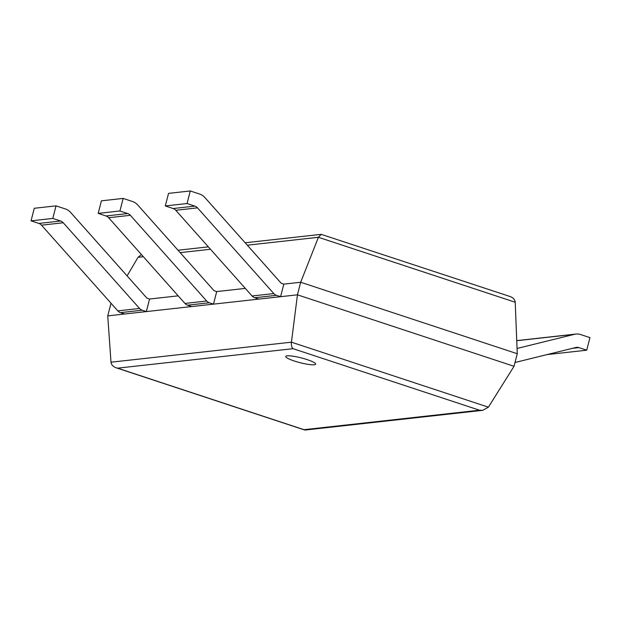 <?xml version="1.0" encoding="UTF-8"?>
<svg xmlns="http://www.w3.org/2000/svg" width="621" height="621" viewBox="0 0 621 621"><rect width="100%" height="100%" fill="white"/><g stroke="black" fill="none" stroke-linecap="round" stroke-linejoin="round"><path stroke-width="0.93" d="M127.103 275.887L138.041 257.304L141.456 254.587M56.022 205.861L52.793 218.429L31.05 220.843L34.279 208.276L56.022 205.861L65.368 208.943A13.142 11.954 -96.3 0 1 70.615 212.436L146.929 298.15L149.568 299.019L178.188 295.844M123.144 198.41L119.923 210.977L98.18 213.391L101.402 200.824L123.144 198.41L132.498 201.499A13.142 11.954 -96.3 0 1 137.746 204.992L214.059 290.698L216.698 291.575L245.318 288.4M190.274 190.965L187.045 203.533L165.302 205.947L168.532 193.379L190.274 190.965L199.62 194.047A13.142 11.954 -96.3 0 1 204.868 197.54L281.189 283.254L283.82 284.123L300.68 282.252L318.418 237.292L321.181 234.342L509.988 296.489C513.202 297.684 514.949 299.601 515.22 302.241L517.262 353.729L514.033 366.297L488.393 407.174L482.68 410.341L479.497 410.209L304.011 429.685L305.229 430.027L482.68 410.341M110.973 303.304L107.744 315.872L297.451 294.82L291.443 342.179C291.148 345.299 291.691 347.465 293.065 348.684L479.497 410.209M517.262 353.729L300.68 282.252L297.451 294.82L514.033 366.297M107.744 315.872L110.996 362.198C111.33 364.775 113.069 366.646 116.22 367.811L117.579 368.16L293.065 348.684M314.226 364.76A15.44 2.468 -165.6 0 0 315.647 364.131A15.44 2.468 -165.6 0 0 301.301 357.906A15.44 2.468 -165.6 0 0 285.738 356.454A15.44 2.468 -165.6 0 0 297.117 361.88A15.44 2.468 -165.6 0 0 314.226 364.76M187.045 203.533L194.885 206.118A6.575 5.977 -96.3 0 1 197.509 207.864L273.822 293.578A6.575 5.977 83.7 0 0 276.446 295.324L280.599 296.691L283.82 284.123M165.302 205.947L173.135 208.532A6.575 5.977 -96.3 0 1 175.766 210.278L252.079 295.992A6.575 5.977 83.7 0 0 254.703 297.738L258.856 299.105L280.599 296.691M119.923 210.977L127.755 213.562A6.575 5.977 -96.3 0 1 130.379 215.308L206.692 301.022A6.575 5.977 83.7 0 0 209.316 302.769L213.469 304.143L216.698 291.575M98.18 213.391L106.012 215.976A6.575 5.977 -96.3 0 1 108.636 217.723L184.949 303.436A6.575 5.977 83.7 0 0 187.573 305.183L191.726 306.557L213.469 304.143M52.793 218.429L60.625 221.014A6.575 5.977 -96.3 0 1 63.249 222.76L139.562 308.474A6.575 5.977 83.7 0 0 142.193 310.221L146.339 311.587L149.568 299.019M31.05 220.843L38.882 223.428A6.575 5.977 -96.3 0 1 41.506 225.175L117.819 310.88A6.575 5.977 83.7 0 0 120.443 312.635L124.596 314.001L146.339 311.587M572.453 348.327L578.888 347.613L586.721 350.197L546.992 354.607M516.742 340.618L575.923 334.051A13.142 11.954 83.7 0 1 580.604 334.548L589.95 337.63L586.721 350.197M575.923 334.051A13.142 11.954 83.7 0 0 574.518 334.3L517.052 348.474M578.888 347.613A6.575 5.977 83.7 0 0 576.552 347.364A6.575 5.977 83.7 0 0 575.846 347.488L515.011 362.493M138.041 257.304L143.35 256.714M180.16 252.631L210.48 249.269M247.29 245.186L318.418 237.292L515.22 302.241M110.996 362.198L291.443 342.179L488.393 407.174M117.579 368.16L304.011 429.685M173.135 208.532L194.885 206.118M175.766 210.278L197.509 207.864M252.079 295.992L273.822 293.578M254.703 297.738L276.446 295.324M106.012 215.976L127.755 213.562M108.636 217.723L130.379 215.308M184.949 303.436L206.692 301.022M187.573 305.183L209.316 302.769M38.882 223.428L60.625 221.014M41.506 225.175L63.249 222.76M117.819 310.88L139.562 308.474M120.443 312.635L142.193 310.221M516.742 340.712L574.518 334.3M178.017 250.224L208.338 246.863M245.148 242.78L321.181 234.342M116.22 367.811L304.531 429.957"/></g></svg>
